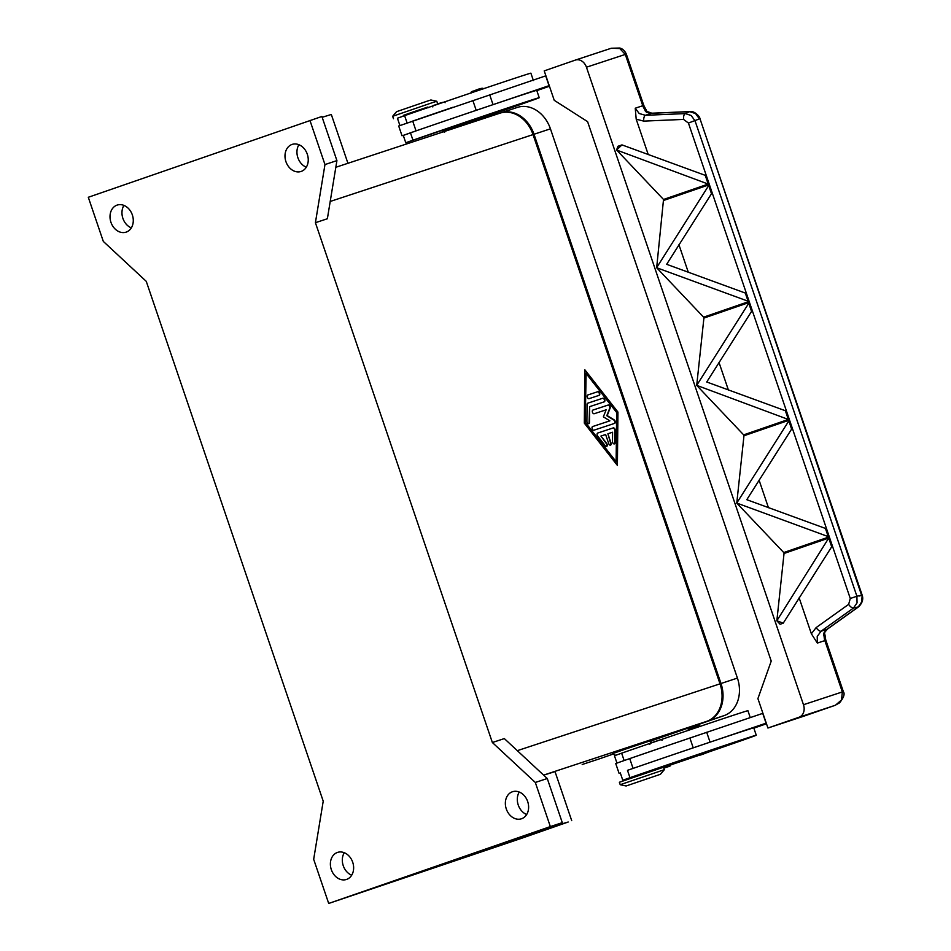 <?xml version="1.0" encoding="UTF-8"?>
<svg xmlns="http://www.w3.org/2000/svg" width="951" height="951" viewBox="0 0 951 951"><rect width="100%" height="100%" fill="white"/><g stroke="black" fill="none" stroke-linecap="round" stroke-linejoin="round"><path stroke-width="1.43" d="M499.834 113.217L500.654 112.931A31.086 24.69 71.8 0 1 500.939 112.824A31.086 24.69 71.8 0 1 534.01 134.257L720.989 683.507A31.086 24.69 71.8 0 1 707.675 721.024L706.7 721.357A31.086 24.69 -108.2 0 0 720.014 683.84L533.035 134.59A31.086 24.69 -108.2 0 0 499.976 113.169A31.086 24.69 -108.2 0 0 499.691 113.264M651.399 740.817L724.103 715.604A31.086 24.69 -108.2 0 0 737.417 678.087L550.439 128.837A31.086 24.69 -108.2 0 0 517.38 107.415A31.086 24.69 -108.2 0 0 517.094 107.511M583.641 764.022A31.086 24.69 -108.2 0 0 583.926 763.926A31.086 24.69 -108.2 0 0 584.211 763.831L583.236 764.164A31.086 24.69 71.8 0 1 582.951 764.259A31.086 24.69 71.8 0 1 582.202 764.497M599.106 758.934A31.086 24.69 -108.2 0 0 599.392 758.85A31.086 24.69 -108.2 0 0 599.677 758.755L613.145 754.084M117.056 205.119A14.241 11.317 71.8 0 1 117.187 205.083A14.241 11.317 71.8 0 1 132.367 214.985A14.241 11.317 71.8 0 1 126.233 232.092A14.241 11.317 71.8 0 1 126.103 232.139A14.241 11.317 71.8 0 1 110.922 222.237A14.241 11.317 71.8 0 1 117.056 205.119M292.028 144.445A14.241 11.317 71.8 0 1 292.159 144.397A14.241 11.317 71.8 0 1 307.339 154.312A14.241 11.317 71.8 0 1 301.217 171.418A14.241 11.317 71.8 0 1 301.087 171.465A14.241 11.317 71.8 0 1 285.906 161.563A14.241 11.317 71.8 0 1 292.028 144.445M512.399 791.767A14.241 11.317 71.8 0 1 512.53 791.731A14.241 11.317 71.8 0 1 527.71 801.634A14.241 11.317 71.8 0 1 521.588 818.74A14.241 11.317 71.8 0 1 521.457 818.787A14.241 11.317 71.8 0 1 506.265 808.885A14.241 11.317 71.8 0 1 512.399 791.767M337.415 852.453A14.241 11.317 71.8 0 1 337.546 852.405A14.241 11.317 71.8 0 1 352.726 862.307A14.241 11.317 71.8 0 1 346.604 879.425A14.241 11.317 71.8 0 1 346.473 879.461A14.241 11.317 71.8 0 1 331.293 869.559A14.241 11.317 71.8 0 1 337.415 852.453M457.443 859.11L563.123 823.566L468.51 856.257L431.79 868.275L457.443 859.11M615.618 755.296L612.396 753.703L625.603 749.055L651.625 740.353L650.151 743.349M444.616 132.248L441.323 130.632L406.992 142.317L406.125 144.1M664.345 769.68L620.207 784.706L619.374 782.245L663.513 767.219L664.345 769.668L660.434 774.292L626.115 785.978L660.434 774.292M653.658 770.429L653.444 769.823L637.229 775.255L628.932 778.168L629.134 778.774M697.463 755.724L653.634 770.358M708.269 752.146L725.613 746.166A82.892 0.618 161.2 0 0 756.259 735.218A82.892 0.618 161.2 0 0 712.382 749.578A82.892 0.618 161.2 0 0 629.978 777.692L622.798 780.26L628.968 778.275M627.482 770.334L633.948 768.099A82.892 0.618 161.2 0 0 627.482 770.334L629.978 777.692M750.256 717.577L747.914 710.694A82.892 0.618 161.2 0 0 704.037 725.054A82.892 0.618 161.2 0 0 621.633 753.168L614.453 755.736L616.937 763.047M659.578 768.456L670.455 764.782C671.026 765.579 670.146 766.256 667.804 766.815L663.81 768.099M696.596 755.023L708.864 750.85C709.446 751.647 708.554 752.324 706.213 752.883C700.697 755.284 697.499 755.997 696.596 755.023M432.23 102.708L392.656 116.284L396.567 111.671L427.332 101.115L430.886 99.986L436.794 101.258L432.23 102.708M427.867 107.19L403.343 115.535M428.069 107.784L427.819 107.047L411.605 112.48L403.307 115.404L403.557 116.129M533.392 80.538L530.884 73.179A82.892 0.618 161.2 0 0 487.007 87.54A82.892 0.618 161.2 0 0 404.603 115.653L397.423 118.221L399.931 125.58M480.433 118.209L442.025 130.976M549.238 85.602L456.218 117.104A82.892 0.618 161.2 0 0 416.93 130.572A82.892 0.618 161.2 0 0 410.452 132.819L403.272 135.387L405.768 142.745L406.969 142.388M491.239 114.631L508.583 108.652A82.892 0.618 161.2 0 0 539.229 97.703A82.892 0.618 161.2 0 0 495.352 112.052A82.892 0.618 161.2 0 0 412.96 140.177L405.768 142.745M441.395 130.667L479.601 117.591M442.191 131.06L453.425 127.268C453.924 128.219 453.033 128.896 450.774 129.3L443.511 131.713M481.967 116.652L491.833 113.335C492.333 114.286 491.441 114.964 489.183 115.368L481.955 117.817L489.171 115.368C484.059 116.593 479.661 119.767 479.577 117.508L481.967 116.652M690.153 111.576A5.183 2.318 87.5 0 0 689.998 111.576C693.945 110.554 699.924 116.319 699.972 118.709L861.582 595.231L856.899 596.241L695.038 120.813L691.127 115.463L685.231 113.597L645.408 115.297L639.215 113.514L635.244 108.212L636.195 119.172L643.744 121.122L683.567 119.41L688.429 123.048L850.277 598.488L848.649 604.349L816.16 627.577A5.183 2.294 54.4 0 0 818.668 630.382A5.183 2.294 54.4 0 0 821.046 631.226L853.534 607.998L857.053 602.875L856.899 596.241L850.277 598.488M646.692 111.362A5.183 3.364 169.5 0 0 646.68 111.35A5.183 3.364 169.5 0 0 644.576 109.187L645.479 111.445L647.12 112.539L651.471 113.3L689.606 111.671L695.514 113.538L699.425 118.887L688.429 123.048M816.16 627.577L811.369 633.77L817.337 643.078L824.85 640.605L842.324 691.924L841.54 699.936L835.501 705.19M575.521 60.044L611.303 48.239L575.426 60.068A10.366 8.226 71.8 0 0 575.331 60.103L544.222 70.885L554.243 100.319L587.587 121.645L771.225 661.088L757.911 698.605L767.933 728.026L803.797 716.198A10.366 6.288 70.9 0 0 803.845 716.186A10.366 6.288 70.9 0 0 803.904 716.162M699.972 118.709L862.141 595.064L861.749 601.864L858.23 606.988L827.108 629.229L824.137 632.51L823.507 634.376L824.172 636.754A10.366 8.226 -108.2 0 0 824.85 640.605L825.872 640.285L843.347 691.603L803.476 704.727A10.366 8.226 71.8 0 1 803.559 712.454A10.366 8.226 71.8 0 1 799.042 717.232L834.895 705.416L803.797 716.198M643.744 105.43L642.769 105.727A10.366 8.226 -108.2 0 0 644.576 109.187A5.183 1.213 -36.5 0 1 645.753 109.187A5.183 5.183 0 0 1 646.68 111.326A5.183 3.364 169.5 0 0 646.68 111.326L651.851 113.217A5.183 2.318 87.5 0 0 651.851 113.205A5.183 2.318 87.5 0 0 651.471 113.3L645.408 115.297A5.183 2.318 87.5 0 0 644.029 117.377A5.183 2.318 87.5 0 0 643.744 121.122M817.337 643.078L817.23 636.445L821.046 631.226L827.108 629.229A5.183 2.294 54.4 0 0 827.501 629.063A5.183 2.294 54.4 0 0 827.501 629.051L858.622 606.809A5.183 2.294 54.4 0 0 858.741 606.714M645.753 109.187L643.779 105.406L626.317 54.088C624.795 50.76 622.62 48.739 619.755 48.025L611.303 48.239L619.779 48.549L625.294 54.409L642.769 105.727L635.244 108.212M575.426 60.068A10.366 8.226 71.8 0 1 581.81 61.066A10.366 8.226 71.8 0 1 586.446 67.212L626.317 54.088M614.191 443.939A1.938 1.177 70.9 0 0 614.655 442.797L614.786 430.482A1.938 1.177 70.9 0 0 612.872 428.045L597.656 433.062M597.751 433.026L613.264 427.902A1.938 1.177 -109.1 0 1 615.166 430.351L615.047 442.655A1.938 1.177 -109.1 0 1 614.405 443.891A1.938 1.177 -109.1 0 1 613.11 443.309A1.938 1.177 -109.1 0 1 612.48 441.466L612.575 432.23L607.879 433.775L611.006 442.964A1.938 1.177 -109.1 0 1 610.518 445.175A1.938 1.177 -109.1 0 1 608.771 443.713L605.632 434.512L600.937 436.057L606.667 443.38A1.938 1.177 -109.1 0 1 606.643 446.447A1.938 1.177 -109.1 0 1 605.347 445.853L597.715 436.105A1.938 1.177 -109.1 0 1 597.739 433.026A1.938 1.177 -109.1 0 1 597.751 433.026L597.727 433.026M606.441 446.495A1.938 1.177 70.9 0 0 606.274 443.511L600.937 436.057M610.316 445.211A1.938 1.177 70.9 0 0 610.613 443.107L607.879 433.775M598.857 395.438A1.938 1.177 70.9 0 0 599.225 393.191A1.938 1.177 70.9 0 0 597.513 391.788L587.73 395.01M597.894 391.657A1.938 1.177 -109.1 0 1 599.641 393.12A1.938 1.177 -109.1 0 1 599.166 395.331A1.938 1.177 -109.1 0 1 599.154 395.331L589.073 398.659A1.938 1.177 -109.1 0 1 587.326 397.197A1.938 1.177 -109.1 0 1 587.813 394.986L597.513 391.788M586.101 373.458L585.222 422.838L616.141 461.722L616.64 412.472L586.101 373.458L585.222 422.838M585.602 422.708L616.141 461.722M584.318 423.136L584.841 369.773L617.936 412.056L617.401 465.408L584.318 423.136M617.021 464.92L617.544 412.187L584.841 370.403M603.944 401.94A1.938 1.177 70.9 0 0 604.325 399.693A1.938 1.177 70.9 0 0 602.601 398.291L587.647 403.224M587.742 403.188L602.993 398.16A1.938 1.177 -109.1 0 1 604.729 399.622A1.938 1.177 -109.1 0 1 604.254 401.833L589.632 406.648L589.477 422.458A1.938 1.177 -109.1 0 1 588.835 423.694A1.938 1.177 -109.1 0 1 587.54 423.1A1.938 1.177 -109.1 0 1 586.91 421.257L587.076 404.425A1.938 1.177 -109.1 0 1 587.73 403.188A1.938 1.177 -109.1 0 1 587.742 403.188L587.718 403.2M588.621 423.73A1.938 1.177 70.9 0 0 589.085 422.589L589.632 406.648M609.888 420.841L603.362 416.859L606.132 409.81L594.209 413.733A1.938 1.177 -109.1 0 1 592.461 412.27A1.938 1.177 -109.1 0 1 592.937 410.059L608.331 404.983A1.938 1.177 -109.1 0 1 609.829 405.911A1.938 1.177 -109.1 0 1 610.126 408.098L607.19 415.599L614.12 419.831A1.938 1.177 -109.1 0 1 615.226 421.745A1.938 1.177 -109.1 0 1 614.608 423.373L593.911 430.197A1.938 1.177 -109.1 0 1 592.164 428.735A1.938 1.177 -109.1 0 1 592.651 426.524L609.888 420.841L592.568 426.559M614.298 423.48A1.938 1.177 70.9 0 0 614.833 421.816A1.938 1.177 70.9 0 0 613.728 419.973L606.797 415.73L609.734 408.229A1.938 1.177 70.9 0 0 609.448 406.041A1.938 1.177 70.9 0 0 607.951 405.126L592.865 410.095M315.411 222.7L327.37 218.754L336.916 160.612L321.89 116.474L88.3 197.273L103.314 241.411L146.264 281.353L323.221 801.17L313.675 859.312L328.701 903.45L550.344 826.585L535.318 782.459L492.368 742.517L315.411 222.7L324.969 164.559L309.943 120.42M492.368 742.517L504.327 738.582L547.265 778.512L562.291 822.651L510.342 840.66L556.335 825.504L556.097 824.802M861.915 595.148L859.502 595.992M648.023 112.42A5.183 1.843 114.6 0 0 647.12 112.539M824.137 632.51A5.183 1.795 27.6 0 0 824.933 632.058A5.183 1.795 27.6 0 0 824.969 631.975M825.825 640.296L825.123 636.076A5.183 1.141 178.9 0 1 824.172 636.754A5.183 3.305 -27 0 0 824.553 633.818A5.183 3.305 -27 0 0 824.553 633.806A5.183 3.305 -27 0 0 824.541 633.782L824.921 632.058L827.489 629.051M736.775 503.055L789.33 420.14L792.112 428.319L746.797 499.691L826.3 528.744L829.082 536.923L736.775 503.055L743.967 435.772L789.33 420.14L792.112 428.319L791.434 428.544L788.652 420.378M828.416 537.16L825.634 528.982L826.312 528.756L829.094 536.923L783.731 552.555L736.799 503.115M788.343 419.462L696.714 385.357L749.269 302.442L752.051 310.62L706.736 381.993L786.239 411.058L789.021 419.225L788.343 419.462L785.562 411.284L786.239 411.058L789.021 419.225L743.658 434.869L696.738 385.417M696.714 385.357L703.906 318.086L749.269 302.442L752.051 310.62L751.373 310.846L748.592 302.68M656.642 267.671L709.196 184.756L711.978 192.922L666.663 264.307L746.166 293.36L748.948 301.526L656.665 267.73L663.525 199.472L616.581 149.985L621.978 144.897L706.106 175.662L708.887 183.84L708.21 184.066L616.605 150.032M748.282 301.764L745.501 293.586M663.834 200.388L709.196 184.744L711.978 192.922L711.3 193.16L708.519 184.981M708.21 184.066L705.428 175.899L706.106 175.662L708.887 183.84L663.525 199.472M776.848 620.753L784.04 553.47L829.403 537.838L832.184 546.005L783.232 623.178L776.848 620.753L828.725 538.076L829.403 537.838L832.184 546.005L831.507 546.243L828.725 538.076M783.232 623.178L780.105 624.26L776.872 620.813M621.978 144.897L617.972 146.276L616.581 149.985M745.501 293.597L746.178 293.36L748.96 301.526L703.597 317.17L656.665 267.73M768.467 507.751L759.076 480.136M803.476 704.727L586.446 67.212M811.369 633.77L799.137 597.834M784.04 553.47L783.731 552.555M743.967 435.772L743.658 434.869M703.906 318.086L703.597 317.17M648.273 154.656L636.195 119.172M728.407 390.053L719.004 362.438M688.334 272.355L678.943 244.74M767.933 728.026L799.042 717.232M762.928 713.309L669.908 744.811A82.892 0.618 161.2 0 0 630.62 758.292L669.908 744.811M416.93 130.572L403.283 135.434M402.035 135.803L398.695 125.996L545.898 75.795M549.036 85.673L545.696 75.866M536.828 90.618L549.452 86.244M539.229 97.703L536.733 90.345A82.892 0.618 161.2 0 0 456.218 117.104M452.878 107.297A82.892 0.618 161.2 0 0 413.59 120.765M491.857 113.419L529.422 101.044L491.56 114.417M453.472 127.482L481.456 117.983M756.259 735.218L753.763 727.86A82.892 0.618 161.2 0 0 673.249 754.618L766.268 723.117M766.482 723.759L753.858 728.145M630.62 758.292L615.725 763.51L619.065 773.318M762.726 713.381L766.066 723.188M673.249 754.618A82.892 0.618 161.2 0 0 633.948 768.099M653.48 769.93L696.631 755.106M708.887 750.933L746.452 738.558L708.59 751.944M670.503 764.996L698.486 755.498M348.007 163.513L331.305 114.465L322.163 117.294M123.915 205.392A14.241 11.317 -108.2 0 0 131.321 227.883M298.899 144.718A14.241 11.317 -108.2 0 0 306.305 167.21M328.701 903.45L521.445 838.342L568.199 822.021L556.335 825.504M543.651 775.148L555.015 771.606L571.706 820.642M550.344 826.585L562.291 822.651M344.274 852.714A14.241 11.317 -108.2 0 0 351.692 875.217M519.258 792.04A14.241 11.317 -108.2 0 0 526.676 814.532M535.318 782.459L547.265 778.512M324.969 164.559L336.916 160.612M550.439 128.837L534.01 134.257M737.417 678.087L720.989 683.507M724.103 715.604L707.675 721.024M599.677 758.755L583.236 764.164M624.141 760.515L621.633 753.168M658.781 740.342L651.554 742.79M663.834 768.17L667.792 766.815L663.834 768.17M697.19 726.409L689.962 728.858M698.985 755.332L706.201 752.883L698.985 755.332M441.751 102.815L435.475 104.883M480.16 88.883L472.944 91.332M848.649 604.349A5.183 2.294 -125.6 0 0 851.169 607.154A5.183 2.294 -125.6 0 0 853.534 607.998L858.23 606.988A5.183 2.294 54.4 0 0 858.622 606.809C862.402 603.005 863.567 599.094 862.129 595.064M651.863 113.205L689.998 111.576A5.183 2.318 87.5 0 0 689.606 111.671L685.231 113.597A5.183 2.318 87.5 0 0 683.852 115.665A5.183 2.318 87.5 0 0 683.567 119.41M803.845 716.186L834.99 705.38L839.543 702.848C843.799 697.594 845.059 693.85 843.335 691.603L843.299 691.627M517.32 750.66L720.014 683.84M330.211 201.457L533.035 134.59M416.039 130.881L412.698 121.074M476.178 110.257L472.837 100.449M492.998 104.539L489.67 94.731M445.08 102.744C444.747 101.602 441.537 102.316 435.463 104.895L434.524 105.276M443.57 131.737L450.762 129.3L443.57 131.737M410.452 132.819L412.96 140.177M502.342 109.841L502.603 110.625M472.718 119.862L473.004 120.706M404.603 115.653L407.111 123M689.867 737.976L693.208 747.783M629.728 758.589L633.069 768.396M706.688 732.246L710.028 742.053M719.634 748.14L719.36 747.355M690.034 758.22L689.748 757.376M543.615 775.113L706.7 721.357M517.38 107.415L500.939 112.824M599.392 758.85L582.951 764.259M685.16 759.778L684.898 758.993M662.11 740.27L660.921 739.581L652.493 742.41C650.151 742.969 649.26 743.646 649.842 744.443M700.518 726.338L699.33 725.649L690.902 728.478C688.56 729.037 687.68 729.702 688.251 730.511M393.488 118.732L392.656 116.284M471.22 92.984C470.733 92.033 471.613 91.355 473.883 90.951C479.946 88.384 483.156 87.67 483.488 88.812M825.123 636.076A5.183 5.183 0 0 0 824.553 633.818M435.463 104.895C433.204 105.288 432.313 105.965 432.812 106.928M468.13 122.263L467.868 121.478M436.794 101.258L437.626 103.718M622.798 780.26L620.29 772.901M626.115 785.978L620.207 784.706M335.822 167.281L499.976 113.169"/></g></svg>
